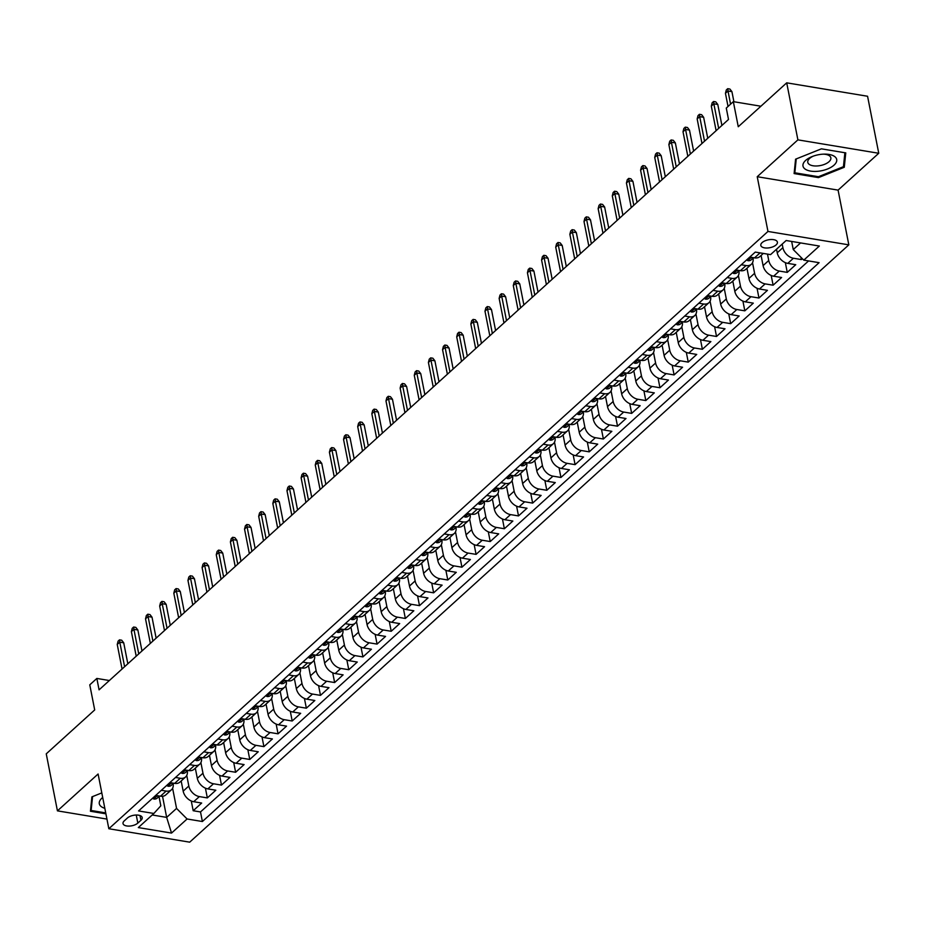 <?xml version="1.0" encoding="UTF-8"?>
<svg xmlns="http://www.w3.org/2000/svg" width="925" height="925" viewBox="0 0 925 925"><rect width="100%" height="100%" fill="white"/><g stroke="black" fill="none" stroke-linecap="round" stroke-linejoin="round"><path stroke-width="1.39" d="M762.119 242.604A8.452 4.012 168.9 0 0 760.812 245.391A8.452 4.012 168.9 0 0 767.126 248.016A8.452 4.012 168.9 0 0 776.098 244.928A8.452 4.012 168.9 0 0 777.405 242.142A8.452 4.012 168.9 0 0 771.092 239.506A8.452 4.012 168.9 0 0 762.119 242.604M878.75 153.273L867.569 96.258L786.712 82.834L797.893 139.86L757.228 176.71L767.97 231.447L848.826 244.859L838.085 190.122L878.75 153.273L797.893 139.86M767.97 231.447L108.838 828.742L189.694 842.166L848.826 244.859M108.838 828.742L98.096 774.005L57.431 810.855L106.942 819.076M57.431 810.855L46.25 753.84L94.697 709.938L89.771 684.847L96.848 678.441L99.079 689.842L728.507 119.464L726.275 108.063L733.34 101.646L738.266 126.737L786.712 82.834M181.173 780.966L183.173 791.141A10.568 7.308 47.8 0 0 193.695 801.709L201.673 803.039L193.186 810.728L191.278 800.981M186.746 775.428L188.827 786.019A10.568 7.308 47.8 0 0 199.361 796.587L207.339 797.917L205.419 788.169M207.339 797.917L215.826 790.216L207.847 788.898A10.568 7.308 47.8 0 1 197.314 778.318L195.314 768.155M209.466 755.332L211.455 765.507A10.568 7.308 47.8 0 0 221.988 776.075L229.967 777.405L221.48 785.094L219.572 775.347M223.607 742.509L225.608 752.684A10.568 7.308 47.8 0 0 236.129 763.264L244.108 764.582L235.621 772.271L233.713 762.535M237.748 729.698L239.748 739.873A10.568 7.308 47.8 0 0 250.282 750.441L258.248 751.771L249.762 759.46L247.854 749.712M251.901 716.875L253.889 727.05A10.568 7.308 47.8 0 0 264.423 737.63L272.401 738.948L263.914 746.637L261.995 736.901M266.042 704.064L268.03 714.239A10.568 7.308 47.8 0 0 278.564 724.807L286.542 726.137L278.055 733.826L276.147 724.078M280.183 691.241L282.183 701.416A10.568 7.308 47.8 0 0 292.716 711.996L300.683 713.314L292.196 721.003L290.288 711.267M294.323 678.43L296.324 688.605A10.568 7.308 47.8 0 0 306.857 699.173L314.835 700.503L306.348 708.192L304.429 698.444M308.476 665.607L310.465 675.782A10.568 7.308 47.8 0 0 320.998 686.362L328.976 687.68L320.489 695.369L318.582 685.633M322.617 652.796L324.617 662.959A10.568 7.308 47.8 0 0 335.139 673.539L343.117 674.857L334.63 682.558L332.722 672.81M336.758 639.973L338.758 650.148A10.568 7.308 47.8 0 0 349.292 660.716L357.27 662.046L348.783 669.735L346.863 659.987M350.91 627.15L352.899 637.325A10.568 7.308 47.8 0 0 363.433 647.905L371.411 649.223L362.924 656.912L361.016 647.176M365.051 614.339L367.052 624.514A10.568 7.308 47.8 0 0 377.573 635.082L385.552 636.412L377.065 644.101L375.157 634.353M379.192 601.516L381.192 611.691A10.568 7.308 47.8 0 0 391.726 622.271L399.692 623.589L391.206 631.278L389.298 621.542M393.333 588.705L395.333 598.88A10.568 7.308 47.8 0 0 405.867 609.448L413.845 610.778L405.358 618.467L403.439 608.719M407.486 575.882L409.474 586.057A10.568 7.308 47.8 0 0 420.008 596.637L427.986 597.955L419.499 605.644L417.591 595.908M421.627 563.071L423.627 573.246A10.568 7.308 47.8 0 0 434.16 583.814L442.127 585.143L433.64 592.832L431.732 583.085M435.767 550.248L437.768 560.423A10.568 7.308 47.8 0 0 448.301 571.002L456.279 572.321L447.792 580.01L445.873 570.274M449.92 537.437L451.909 547.612A10.568 7.308 47.8 0 0 462.442 558.18L470.42 559.498L461.933 567.198L460.026 557.451M464.061 524.614L466.061 534.789A10.568 7.308 47.8 0 0 476.583 545.357L484.561 546.687L476.074 554.376L474.167 544.628M478.202 511.791L480.202 521.966A10.568 7.308 47.8 0 0 490.736 532.546L498.714 533.864L490.227 541.553L488.308 531.817M492.354 498.98L494.343 509.155A10.568 7.308 47.8 0 0 504.877 519.723L512.855 521.053L504.368 528.742L502.46 518.994M506.495 486.157L508.496 496.332A10.568 7.308 47.8 0 0 519.018 506.912L526.996 508.23L518.509 515.919L516.601 506.183M520.636 473.346L522.637 483.521A10.568 7.308 47.8 0 0 533.17 494.089L541.137 495.418L532.65 503.108L530.742 493.36M534.777 460.523L536.778 470.698A10.568 7.308 47.8 0 0 547.311 481.278L555.289 482.596L546.802 490.285L544.883 480.549M548.93 447.712L550.918 457.887A10.568 7.308 47.8 0 0 561.452 468.455L569.43 469.784L560.943 477.473L559.035 467.726M563.071 434.889L565.071 445.064A10.568 7.308 47.8 0 0 575.593 455.643L583.571 456.962L575.084 464.651L573.176 454.915M577.212 422.078L579.212 432.252A10.568 7.308 47.8 0 0 589.745 442.821L597.723 444.139L589.237 451.839L587.317 442.092M591.364 409.255L593.353 419.43A10.568 7.308 47.8 0 0 603.886 429.998L611.864 431.328L603.378 439.017L601.47 429.269M605.505 396.432L607.505 406.607A10.568 7.308 47.8 0 0 618.027 417.187L626.005 418.505L617.518 426.194L615.611 416.458M619.646 383.621L621.646 393.796A10.568 7.308 47.8 0 0 632.18 404.364L640.158 405.693L631.671 413.382L629.752 403.635M633.798 370.798L635.787 380.973A10.568 7.308 47.8 0 0 646.321 391.553L654.299 392.871L645.812 400.56L643.904 390.824M647.939 357.987L649.94 368.162A10.568 7.308 47.8 0 0 660.462 378.73L668.44 380.059L659.953 387.748L658.045 378.001M662.08 345.164L664.081 355.339A10.568 7.308 47.8 0 0 674.614 365.918L682.581 367.237L674.094 374.926L672.186 365.19M676.221 332.353L678.222 342.528A10.568 7.308 47.8 0 0 688.755 353.096L696.733 354.425L688.246 362.114L686.327 352.367M690.374 319.53L692.362 329.705A10.568 7.308 47.8 0 0 702.896 340.284L710.874 341.603L702.387 349.292L700.479 339.556M704.515 306.718L706.515 316.893A10.568 7.308 47.8 0 0 717.037 327.462L725.015 328.78L716.528 336.48L714.62 326.733M718.656 293.896L720.656 304.071A10.568 7.308 47.8 0 0 731.189 314.639L739.168 315.968L730.681 323.658L728.761 313.91M732.808 281.084L734.797 291.248A10.568 7.308 47.8 0 0 745.33 301.828L753.308 303.146L744.822 310.835L742.914 301.099M746.949 268.262L748.949 278.437A10.568 7.308 47.8 0 0 759.471 289.005L767.449 290.334L758.962 298.023L757.055 288.276M761.09 255.439L763.09 265.614A10.568 7.308 47.8 0 0 773.624 276.193L781.602 277.512L773.115 285.201L771.196 275.465M776.526 249.218L777.231 252.802A10.568 7.308 47.8 0 0 787.765 263.371L795.743 264.7L787.256 272.389L785.348 262.642M137.825 823.088L140.947 820.278A8.186 3.885 168.9 0 0 142.207 817.573A8.186 3.885 168.9 0 0 136.091 815.029A8.186 3.885 168.9 0 0 127.396 818.024L124.285 820.845A8.186 3.885 168.9 0 0 123.025 823.551A8.186 3.885 168.9 0 0 129.13 826.094A8.186 3.885 168.9 0 0 137.825 823.088L136.252 815.018M162.523 796.286L166.662 817.388L176.559 808.415L187.093 818.983L202.39 821.527L819.087 262.677L803.79 260.133L819.342 246.038L786.134 240.523L770.571 254.618L755.274 252.086L138.577 810.936L153.874 813.468L160.823 805.802L159.008 796.494M187.093 818.983L171.53 833.078L138.322 827.574L153.874 813.468M782.192 244.096L782.897 247.669L777.231 252.802M767.496 254.109L768.744 260.492L763.09 265.614M752.522 262.723L754.603 273.303L748.949 278.437M738.381 275.534L740.462 286.126L734.797 291.248M724.24 288.357L726.31 298.948L720.656 304.071M710.088 301.168L712.169 311.76L706.515 316.893M695.947 313.991L698.028 324.583L692.362 329.705M681.806 326.814L683.876 337.394L678.222 342.528M667.653 339.625L669.735 350.217L664.081 355.339M653.513 352.448L655.594 363.028L649.94 368.162M639.372 365.259L641.453 375.851L635.787 380.973M625.231 378.082L627.3 388.662L621.646 393.796M611.078 390.893L613.159 401.485L607.505 406.607M596.937 403.716L599.018 414.308L593.353 419.43M582.796 416.528L584.866 427.119L579.212 432.252M568.644 429.35L570.725 439.942L565.071 445.064M554.503 442.173L556.584 452.753L550.918 457.887M540.362 454.984L542.432 465.576L536.778 470.698M526.221 467.807L528.291 478.387L522.637 483.521M512.068 480.618L514.15 491.21L508.496 496.332M497.928 493.441L500.009 504.021L494.343 509.155M483.787 506.252L485.856 516.844L480.202 521.966M469.634 519.075L471.715 529.667L466.061 534.789M455.493 531.887L457.574 542.478L451.909 547.612M441.352 544.709L443.422 555.301L437.768 560.423M427.2 557.532L429.281 568.112L423.627 573.246M413.059 570.343L415.14 580.935L409.474 586.057M398.918 583.166L400.988 593.746L395.333 598.88M384.777 595.978L386.847 606.569L381.192 611.691M370.624 608.8L372.706 619.38L367.052 624.514M356.483 621.612L358.565 632.203L352.899 637.325M342.342 634.434L344.412 645.026L338.758 650.148M328.19 647.246L330.271 657.837L324.617 662.959M314.049 660.068L316.13 670.66L310.465 675.782M299.908 672.891L301.978 683.471L296.324 688.605M285.756 685.702L287.837 696.294L282.183 701.416M271.615 698.525L273.696 709.105L268.03 714.239M257.474 711.337L259.543 721.928L253.889 727.05M243.333 724.159L245.403 734.739L239.748 739.873M229.18 736.971L231.262 747.562L225.608 752.684M215.039 749.793L217.121 760.373L211.455 765.507M200.898 762.605L202.968 773.196L197.314 778.318M193.186 810.728L200.505 811.942L808.566 260.931M782.897 247.669A10.568 7.308 -132.2 0 0 793.419 258.248L801.397 259.567L802.357 258.699M787.256 272.389L779.278 271.06A10.568 7.308 -132.2 0 1 768.744 260.492M773.115 285.201L765.137 283.882A10.568 7.308 -132.2 0 1 754.603 273.303M758.962 298.023L750.984 296.694A10.568 7.308 -132.2 0 1 740.462 286.126M744.822 310.835L736.843 309.517A10.568 7.308 -132.2 0 1 726.31 298.948M730.681 323.658L722.702 322.339A10.568 7.308 -132.2 0 1 712.169 311.76M716.528 336.48L708.562 335.151A10.568 7.308 -132.2 0 1 698.028 324.583M702.387 349.292L694.409 347.973A10.568 7.308 -132.2 0 1 683.876 337.394M688.246 362.114L680.268 360.785A10.568 7.308 -132.2 0 1 669.735 350.217M674.094 374.926L666.127 373.608A10.568 7.308 -132.2 0 1 655.594 363.028M659.953 387.748L651.975 386.419A10.568 7.308 -132.2 0 1 641.453 375.851M645.812 400.56L637.834 399.242A10.568 7.308 -132.2 0 1 627.3 388.662M631.671 413.382L623.693 412.053A10.568 7.308 -132.2 0 1 613.159 401.485M617.518 426.194L609.54 424.876A10.568 7.308 -132.2 0 1 599.018 414.308M603.378 439.017L595.399 437.698A10.568 7.308 -132.2 0 1 584.866 427.119M589.237 451.839L581.258 450.51A10.568 7.308 -132.2 0 1 570.725 439.942M575.084 464.651L567.118 463.333A10.568 7.308 -132.2 0 1 556.584 452.753M560.943 477.473L552.965 476.144A10.568 7.308 -132.2 0 1 542.432 465.576M546.802 490.285L538.824 488.967A10.568 7.308 -132.2 0 1 528.291 478.387M532.65 503.108L524.683 501.778A10.568 7.308 -132.2 0 1 514.15 491.21M518.509 515.919L510.531 514.601A10.568 7.308 -132.2 0 1 500.009 504.021M504.368 528.742L496.39 527.412A10.568 7.308 -132.2 0 1 485.856 516.844M490.227 541.553L482.249 540.235A10.568 7.308 -132.2 0 1 471.715 529.667M476.074 554.376L468.096 553.058A10.568 7.308 -132.2 0 1 457.574 542.478M461.933 567.198L453.955 565.869A10.568 7.308 -132.2 0 1 443.422 555.301M447.792 580.01L439.814 578.692A10.568 7.308 -132.2 0 1 429.281 568.112M433.64 592.832L425.673 591.503A10.568 7.308 -132.2 0 1 415.14 580.935M419.499 605.644L411.521 604.326A10.568 7.308 -132.2 0 1 400.988 593.746M405.358 618.467L397.38 617.137A10.568 7.308 -132.2 0 1 386.847 606.569M391.206 631.278L383.239 629.96A10.568 7.308 -132.2 0 1 372.706 619.38M377.065 644.101L369.087 642.771A10.568 7.308 -132.2 0 1 358.565 632.203M362.924 656.912L354.946 655.594A10.568 7.308 -132.2 0 1 344.412 645.026M348.783 669.735L340.805 668.417A10.568 7.308 -132.2 0 1 330.271 657.837M334.63 682.558L326.652 681.228A10.568 7.308 -132.2 0 1 316.13 670.66M320.489 695.369L312.511 694.051A10.568 7.308 -132.2 0 1 301.978 683.471M306.348 708.192L298.37 706.862A10.568 7.308 -132.2 0 1 287.837 696.294M292.196 721.003L284.229 719.685A10.568 7.308 -132.2 0 1 273.696 709.105M278.055 733.826L270.077 732.496A10.568 7.308 -132.2 0 1 259.543 721.928M263.914 746.637L255.936 745.319A10.568 7.308 -132.2 0 1 245.403 734.739M249.762 759.46L241.795 758.13A10.568 7.308 -132.2 0 1 231.262 747.562M235.621 772.271L227.642 770.953A10.568 7.308 -132.2 0 1 217.121 760.373M221.48 785.094L213.502 783.776A10.568 7.308 -132.2 0 1 202.968 773.196M161.366 790.285L166.142 791.072A10.568 7.308 47.8 0 0 171.449 789.777A10.568 7.308 47.8 0 0 173.148 783.683M155.712 795.407L160.488 796.205A10.568 7.308 47.8 0 0 165.783 794.91L171.449 789.777M169.853 782.596L174.628 783.382A10.568 7.308 47.8 0 0 179.936 782.087L185.59 776.965A10.568 7.308 -132.2 0 1 180.282 778.26L175.507 777.462M183.994 769.773L188.769 770.571A10.568 7.308 47.8 0 0 194.077 769.276L199.731 764.143A10.568 7.308 -132.2 0 1 194.435 765.438L189.66 764.651M198.147 756.962L202.922 757.748A10.568 7.308 47.8 0 0 208.218 756.453L213.883 751.331A10.568 7.308 -132.2 0 1 208.576 752.626L203.801 751.828M212.287 744.139L217.063 744.937A10.568 7.308 47.8 0 0 222.37 743.642L228.024 738.508A10.568 7.308 -132.2 0 1 222.717 739.803L217.942 739.017M226.428 731.328L231.204 732.114A10.568 7.308 47.8 0 0 236.511 730.819L242.165 725.697A10.568 7.308 -132.2 0 1 236.869 726.992L232.094 726.194M240.581 718.505L245.345 719.292A10.568 7.308 47.8 0 0 250.652 718.008L256.317 712.874A10.568 7.308 -132.2 0 1 251.01 714.169L246.235 713.383M254.722 705.683L259.497 706.48A10.568 7.308 47.8 0 0 264.804 705.185L270.458 700.063A10.568 7.308 -132.2 0 1 265.151 701.347L260.376 700.56M268.863 692.871L273.638 693.657A10.568 7.308 47.8 0 0 278.945 692.362L284.599 687.24A10.568 7.308 -132.2 0 1 279.292 688.535L274.528 687.737M283.015 680.048L287.779 680.846A10.568 7.308 47.8 0 0 293.086 679.551L298.74 674.418A10.568 7.308 -132.2 0 1 293.445 675.712L288.669 674.926M297.156 667.237L301.932 668.023A10.568 7.308 47.8 0 0 307.227 666.728L312.893 661.606A10.568 7.308 -132.2 0 1 307.586 662.901L302.81 662.103M311.297 654.414L316.072 655.212A10.568 7.308 47.8 0 0 321.38 653.917L327.034 648.783A10.568 7.308 -132.2 0 1 321.727 650.078L316.951 649.292M325.438 641.603L330.213 642.389A10.568 7.308 47.8 0 0 335.521 641.094L341.175 635.972A10.568 7.308 -132.2 0 1 335.879 637.267L331.104 636.469M339.591 628.78L344.366 629.578A10.568 7.308 47.8 0 0 349.662 628.283L355.327 623.149A10.568 7.308 -132.2 0 1 350.02 624.444L345.245 623.658M353.732 615.969L358.507 616.755A10.568 7.308 47.8 0 0 363.814 615.46L369.468 610.338A10.568 7.308 -132.2 0 1 364.161 611.633L359.386 610.835M367.873 603.146L372.648 603.933A10.568 7.308 47.8 0 0 377.955 602.649L383.609 597.515A10.568 7.308 -132.2 0 1 378.313 598.81L373.538 598.024M382.025 590.323L386.789 591.121A10.568 7.308 47.8 0 0 392.096 589.826L397.762 584.704A10.568 7.308 -132.2 0 1 392.454 585.988L387.679 585.201M396.166 577.512L400.941 578.298A10.568 7.308 47.8 0 0 406.248 577.003L411.903 571.881A10.568 7.308 -132.2 0 1 406.595 573.176L401.82 572.378M410.307 564.689L415.082 565.487A10.568 7.308 47.8 0 0 420.389 564.192L426.043 559.058A10.568 7.308 -132.2 0 1 420.736 560.353L415.972 559.567M424.459 551.878L429.223 552.664A10.568 7.308 47.8 0 0 434.53 551.369L440.184 546.247A10.568 7.308 -132.2 0 1 434.889 547.542L430.113 546.744M438.6 539.055L443.376 539.853A10.568 7.308 47.8 0 0 448.671 538.558L454.337 533.424A10.568 7.308 -132.2 0 1 449.03 534.719L444.254 533.933M452.741 526.244L457.517 527.03A10.568 7.308 47.8 0 0 462.824 525.735L468.478 520.613A10.568 7.308 -132.2 0 1 463.171 521.908L458.395 521.11M466.882 513.421L471.658 514.219A10.568 7.308 47.8 0 0 476.965 512.924L482.619 507.79A10.568 7.308 -132.2 0 1 477.323 509.085L472.548 508.299M481.035 500.61L485.81 501.396A10.568 7.308 47.8 0 0 491.106 500.101L496.771 494.979A10.568 7.308 -132.2 0 1 491.464 496.274L486.689 495.476M495.176 487.787L499.951 488.573A10.568 7.308 47.8 0 0 505.258 487.29L510.912 482.156A10.568 7.308 -132.2 0 1 505.605 483.451L500.83 482.665M509.317 474.964L514.092 475.762A10.568 7.308 47.8 0 0 519.399 474.467L525.053 469.345A10.568 7.308 -132.2 0 1 519.746 470.64L514.982 469.842M523.469 462.153L528.233 462.939A10.568 7.308 47.8 0 0 533.54 461.644L539.206 456.522A10.568 7.308 -132.2 0 1 533.898 457.817L529.123 457.019M537.61 449.33L542.385 450.128A10.568 7.308 47.8 0 0 547.692 448.833L553.347 443.699A10.568 7.308 -132.2 0 1 548.039 444.994L543.264 444.208M551.751 436.519L556.526 437.305A10.568 7.308 47.8 0 0 561.833 436.01L567.488 430.888A10.568 7.308 -132.2 0 1 562.18 432.183L557.417 431.385M565.892 423.696L570.667 424.494A10.568 7.308 47.8 0 0 575.974 423.199L581.628 418.065A10.568 7.308 -132.2 0 1 576.333 419.36L571.558 418.574M580.044 410.885L584.82 411.671A10.568 7.308 47.8 0 0 590.115 410.376L595.781 405.254A10.568 7.308 -132.2 0 1 590.474 406.549L585.698 405.751M594.185 398.062L598.961 398.86A10.568 7.308 47.8 0 0 604.268 397.565L609.922 392.431A10.568 7.308 -132.2 0 1 604.615 393.726L599.839 392.94M608.326 385.251L613.102 386.037A10.568 7.308 47.8 0 0 618.409 384.742L624.063 379.62A10.568 7.308 -132.2 0 1 618.767 380.915L613.992 380.117M622.479 372.428L627.254 373.226A10.568 7.308 47.8 0 0 632.55 371.931L638.215 366.797A10.568 7.308 -132.2 0 1 632.908 368.092L628.133 367.306M636.62 359.605L641.395 360.403A10.568 7.308 47.8 0 0 646.702 359.108L652.356 353.986A10.568 7.308 -132.2 0 1 647.049 355.281L642.274 354.483M650.761 346.794L655.536 347.58A10.568 7.308 47.8 0 0 660.843 346.285L666.497 341.163A10.568 7.308 -132.2 0 1 661.19 342.458L656.426 341.66M664.913 333.971L669.677 334.769A10.568 7.308 47.8 0 0 674.984 333.474L680.65 328.34A10.568 7.308 -132.2 0 1 675.343 329.635L670.567 328.849M679.054 321.16L683.829 321.946A10.568 7.308 47.8 0 0 689.137 320.651L694.791 315.529A10.568 7.308 -132.2 0 1 689.483 316.824L684.708 316.026M693.195 308.337L697.97 309.135A10.568 7.308 47.8 0 0 703.278 307.84L708.932 302.706A10.568 7.308 -132.2 0 1 703.624 304.001L698.861 303.215M707.336 295.526L712.111 296.312A10.568 7.308 47.8 0 0 717.418 295.017L723.072 289.895A10.568 7.308 -132.2 0 1 717.777 291.19L713.002 290.392M721.488 282.703L726.264 283.501A10.568 7.308 47.8 0 0 731.559 282.206L737.225 277.072A10.568 7.308 -132.2 0 1 731.918 278.367L727.143 277.581M735.629 269.892L740.405 270.678A10.568 7.308 47.8 0 0 745.712 269.383L751.366 264.261A10.568 7.308 -132.2 0 1 746.059 265.556L741.283 264.758M749.77 257.069L754.546 257.867A10.568 7.308 47.8 0 0 759.853 256.572L763.322 253.415M172.605 788.25L176.559 808.415M760.905 106.225L733.34 101.646M109.37 680.522L96.848 678.441M152.209 814.983L166.662 817.388L171.53 833.078M791.661 241.437L793.257 249.565L800.587 242.917M200.505 811.942L202.39 821.527M801.397 259.567L800.946 257.289M187.289 770.86A10.568 7.308 -132.2 0 1 185.59 776.965M201.43 758.038A10.568 7.308 -132.2 0 1 199.731 764.143M215.571 745.226A10.568 7.308 -132.2 0 1 213.883 751.331M229.724 732.403A10.568 7.308 -132.2 0 1 228.024 738.508M243.865 719.592A10.568 7.308 -132.2 0 1 242.165 725.697M258.006 706.769A10.568 7.308 -132.2 0 1 256.317 712.874M272.158 693.958A10.568 7.308 -132.2 0 1 270.458 700.063M286.299 681.135A10.568 7.308 -132.2 0 1 284.599 687.24M300.44 668.324A10.568 7.308 -132.2 0 1 298.74 674.418M314.592 655.501A10.568 7.308 -132.2 0 1 312.893 661.606M328.733 642.678A10.568 7.308 -132.2 0 1 327.034 648.783M342.874 629.867A10.568 7.308 -132.2 0 1 341.175 635.972M357.015 617.044A10.568 7.308 -132.2 0 1 355.327 623.149M371.168 604.233A10.568 7.308 -132.2 0 1 369.468 610.338M385.309 591.41A10.568 7.308 -132.2 0 1 383.609 597.515M399.45 578.599A10.568 7.308 -132.2 0 1 397.762 584.704M413.602 565.776A10.568 7.308 -132.2 0 1 411.903 571.881M427.743 552.965A10.568 7.308 -132.2 0 1 426.043 559.058M441.884 540.142A10.568 7.308 -132.2 0 1 440.184 546.247M456.025 527.319A10.568 7.308 -132.2 0 1 454.337 533.424M470.178 514.508A10.568 7.308 -132.2 0 1 468.478 520.613M484.318 501.685A10.568 7.308 -132.2 0 1 482.619 507.79M498.459 488.874A10.568 7.308 -132.2 0 1 496.771 494.979M512.612 476.051A10.568 7.308 -132.2 0 1 510.912 482.156M526.753 463.24A10.568 7.308 -132.2 0 1 525.053 469.345M540.894 450.417A10.568 7.308 -132.2 0 1 539.206 456.522M555.046 437.606A10.568 7.308 -132.2 0 1 553.347 443.699M569.187 424.783A10.568 7.308 -132.2 0 1 567.488 430.888M583.328 411.96A10.568 7.308 -132.2 0 1 581.628 418.065M597.469 399.149A10.568 7.308 -132.2 0 1 595.781 405.254M611.622 386.326A10.568 7.308 -132.2 0 1 609.922 392.431M625.763 373.515A10.568 7.308 -132.2 0 1 624.063 379.62M639.903 360.692A10.568 7.308 -132.2 0 1 638.215 366.797M654.056 347.881A10.568 7.308 -132.2 0 1 652.356 353.986M668.197 335.058A10.568 7.308 -132.2 0 1 666.497 341.163M682.338 322.247A10.568 7.308 -132.2 0 1 680.65 328.34M696.49 309.424A10.568 7.308 -132.2 0 1 694.791 315.529M710.631 296.601A10.568 7.308 -132.2 0 1 708.932 302.706M724.772 283.79A10.568 7.308 -132.2 0 1 723.072 289.895M738.913 270.967A10.568 7.308 -132.2 0 1 737.225 277.072M753.066 258.156A10.568 7.308 -132.2 0 1 751.366 264.261M803.79 260.133L793.257 249.565M101.808 792.898L91.899 796.864L90.43 811.248L105.912 813.827M757.228 176.71L838.085 190.122M821.412 148.833L795.581 159.181L794.112 173.576L818.463 177.612L844.282 167.263L845.762 152.879L821.412 148.833M843.692 164.234L844.282 167.263M818.278 176.687L818.463 177.612M152.602 798.229L153.781 799.015A6.995 4.833 47.8 0 0 157.181 798.136L159.505 796.043M157.759 795.754L158.048 796.575A6.995 4.833 47.8 0 0 159.447 796.032M127.835 663.792L123.719 642.806L119.787 642.147L124.609 666.717M117.244 644.459L118.099 641.129L119.51 639.846L119.787 642.147L117.244 644.459L122.054 669.029M119.51 639.846L121.695 640.204L123.719 642.806M102.698 797.466A17.17 8.152 168.9 0 0 101.958 798.09A17.17 8.152 168.9 0 0 104.826 808.3M105.727 812.902L91.136 810.473L92.558 796.598M90.719 808.357L91.136 810.473M804.785 168.812A17.17 8.152 168.9 0 0 827.551 168.974A17.17 8.152 168.9 0 0 834.905 156.73A17.17 8.152 168.9 0 0 824.348 154.117A17.17 8.152 168.9 0 0 812.404 156.464A17.17 8.152 168.9 0 0 804.785 168.812M813.41 156.082A11.759 5.585 168.9 0 0 807.779 162.338A11.759 5.585 168.9 0 0 809.005 164.199A11.759 5.585 168.9 0 0 822.545 165.02A11.759 5.585 168.9 0 0 830.847 157.805A11.759 5.585 168.9 0 0 829.632 155.943A11.759 5.585 168.9 0 0 823.273 154.151M821.388 148.844L844.872 152.741L843.438 166.685L818.417 176.71L794.829 172.802L796.24 158.927M794.413 170.674L794.829 172.802M166.754 785.406L167.922 786.204A6.995 4.833 47.8 0 0 171.322 785.325L173.646 783.221M171.9 782.932L172.189 783.753A6.995 4.833 47.8 0 0 173.588 783.209M141.976 650.969L137.86 629.983L133.928 629.335L138.75 653.906M131.385 631.636L132.24 628.306L133.651 627.023L133.928 629.335L131.385 631.636L136.206 656.207M133.651 627.023L135.836 627.393L137.86 629.983M180.895 772.583L182.063 773.381A6.995 4.833 47.8 0 0 185.474 772.502L187.787 770.409M186.052 770.12L186.341 770.941A6.995 4.833 47.8 0 0 187.74 770.398M156.128 638.157L152.012 617.172L148.069 616.513L152.891 641.083M145.526 618.825L146.381 615.495L147.803 614.212L148.069 616.513L145.526 618.825L150.347 643.395M147.803 614.212L149.989 614.57L152.012 617.172M195.036 759.772L196.204 760.558A6.995 4.833 47.8 0 0 199.615 759.691L201.939 757.587M200.193 757.298L200.482 758.118A6.995 4.833 47.8 0 0 201.881 757.575M170.269 625.335L166.153 604.349L162.222 603.701L167.043 628.26M159.678 606.002L160.534 602.672L161.944 601.389L162.222 603.701L159.678 606.002L164.488 630.572M161.944 601.389L164.13 601.759L166.153 604.349M209.189 746.949L210.357 747.747A6.995 4.833 47.8 0 0 213.756 746.868L216.08 744.764M214.334 744.475L214.623 745.307A6.995 4.833 47.8 0 0 216.022 744.764M184.41 612.523L180.294 591.538L176.363 590.878L181.184 615.449M173.819 593.191L174.675 589.849L176.085 588.577L176.363 590.878L173.819 593.191L178.641 617.75M176.085 588.577L178.271 588.936L180.294 591.538M223.33 734.138L224.498 734.924A6.995 4.833 47.8 0 0 227.908 734.057L230.221 731.952M228.487 731.663L228.764 732.484A6.995 4.833 47.8 0 0 230.175 731.941M198.563 599.701L194.435 578.715L190.504 578.067L195.325 602.626M187.96 580.368L188.816 577.038L190.238 575.755L190.504 578.067L187.96 580.368L192.782 604.938M190.238 575.755L192.423 576.113L194.435 578.715M237.471 721.315L238.638 722.113A6.995 4.833 47.8 0 0 242.049 721.234L244.362 719.13M242.627 718.841L242.917 719.662A6.995 4.833 47.8 0 0 244.316 719.13M212.704 586.889L208.588 565.903L204.656 565.244L209.466 589.815M202.101 567.557L202.968 564.215L204.379 562.943L204.656 565.244L202.101 567.557L206.923 592.116M204.379 562.943L206.564 563.302L208.588 565.903M251.623 708.504L252.791 709.29A6.995 4.833 47.8 0 0 256.19 708.423L258.514 706.318M256.768 706.029L257.058 706.85A6.995 4.833 47.8 0 0 258.457 706.307M226.845 574.067L222.728 553.081L218.797 552.433L223.619 576.992M216.253 554.734L217.109 551.404L218.52 550.121L218.797 552.433L216.253 554.734L221.075 579.304M218.52 550.121L220.705 550.479L222.728 553.081M265.764 695.681L266.932 696.479A6.995 4.833 47.8 0 0 270.331 695.6L272.655 693.496M270.909 693.207L271.198 694.028A6.995 4.833 47.8 0 0 272.609 693.484M240.986 561.244L236.869 540.258L232.938 539.61L237.76 564.181M230.394 541.923L231.25 538.581L232.672 537.298L232.938 539.61L230.394 541.923L235.216 566.482M232.672 537.298L234.858 537.668L236.869 540.258M279.905 682.87L281.073 683.656A6.995 4.833 47.8 0 0 284.484 682.777L286.796 680.684M285.062 680.395L285.351 681.216A6.995 4.833 47.8 0 0 286.75 680.673M255.138 548.433L251.022 527.447L247.079 526.788L251.901 551.358M244.535 529.1L245.403 525.77L246.813 524.487L247.079 526.788L244.535 529.1L249.357 553.67M246.813 524.487L248.998 524.845L251.022 527.447M294.046 670.047L295.225 670.845A6.995 4.833 47.8 0 0 298.625 669.966L300.949 667.862M299.203 667.572L299.492 668.393A6.995 4.833 47.8 0 0 300.891 667.85M269.279 535.61L265.163 514.624L261.232 513.976L266.053 538.547M258.688 516.277L259.543 512.947L260.954 511.664L261.232 513.976L258.688 516.277L263.498 540.847M260.954 511.664L263.139 512.034L265.163 514.624M308.198 657.224L309.366 658.022A6.995 4.833 47.8 0 0 312.766 657.143L315.09 655.05M313.344 654.761L313.633 655.582A6.995 4.833 47.8 0 0 315.032 655.039M283.42 522.798L279.304 501.812L275.373 501.153L280.194 525.724M272.829 503.466L273.684 500.136L275.095 498.853L275.373 501.153L272.829 503.466L277.65 528.036M275.095 498.853L277.28 499.211L279.304 501.812M322.339 644.413L323.507 645.199A6.995 4.833 47.8 0 0 326.918 644.332L329.231 642.228M327.496 641.938L327.785 642.759A6.995 4.833 47.8 0 0 329.184 642.216M297.572 509.976L293.456 488.99L289.513 488.342L294.335 512.901M286.97 490.643L287.825 487.313L289.248 486.03L289.513 488.342L286.97 490.643L291.791 515.213M289.248 486.03L291.433 486.4L293.456 488.99M336.48 631.59L337.648 632.388A6.995 4.833 47.8 0 0 341.059 631.509L343.383 629.405M341.637 629.116L341.926 629.948A6.995 4.833 47.8 0 0 343.325 629.405M311.713 497.164L307.597 476.178L303.666 475.519L308.488 500.09M301.122 477.832L301.978 474.502L303.388 473.218L303.666 475.519L301.122 477.832L305.932 502.391M303.388 473.218L305.574 473.577L307.597 476.178M350.633 618.779L351.801 619.565A6.995 4.833 47.8 0 0 355.2 618.698L357.524 616.593M355.778 616.304L356.067 617.125A6.995 4.833 47.8 0 0 357.466 616.582M325.854 484.342L321.738 463.356L317.807 462.708L322.628 487.267M315.263 465.009L316.119 461.679L317.529 460.396L317.807 462.708L315.263 465.009L320.085 489.579M317.529 460.396L319.715 460.754L321.738 463.356M364.774 605.956L365.942 606.754A6.995 4.833 47.8 0 0 369.353 605.875L371.665 603.771M369.931 603.482L370.208 604.303A6.995 4.833 47.8 0 0 371.619 603.771M340.007 471.53L335.879 450.544L331.948 449.885L336.769 474.456M329.404 452.198L330.26 448.856L331.682 447.584L331.948 449.885L329.404 452.198L334.226 476.757M331.682 447.584L333.867 447.943L335.879 450.544M378.915 593.145L380.083 593.931A6.995 4.833 47.8 0 0 383.493 593.064L385.806 590.959A6.995 4.833 47.8 0 1 384.361 591.491L384.072 590.67M354.148 458.708L350.032 437.722L346.1 437.074L350.91 461.633M343.545 439.375L344.412 436.045L345.823 434.762L346.1 437.074L343.545 439.375L348.367 463.945M345.823 434.762L348.008 435.12L350.032 437.722M393.056 580.322L394.235 581.12A6.995 4.833 47.8 0 0 397.634 580.241L399.958 578.137M398.212 577.847L398.502 578.668A6.995 4.833 47.8 0 0 399.901 578.137M368.289 445.885L364.172 424.899L360.241 424.251L365.063 448.822M357.697 426.564L358.553 423.222L359.964 421.939L360.241 424.251L357.697 426.564L362.519 451.123M359.964 421.939L362.149 422.309L364.172 424.899M407.208 567.511L408.376 568.297A6.995 4.833 47.8 0 0 411.775 567.43L414.099 565.325M412.353 565.036L412.642 565.857A6.995 4.833 47.8 0 0 414.042 565.314M382.43 433.073L378.313 412.087L374.382 411.428L379.204 435.999M371.838 413.741L372.694 410.411L374.116 409.127L374.382 411.428L371.838 413.741L376.66 438.311M374.116 409.127L376.302 409.486L378.313 412.087M421.349 554.688L422.517 555.486A6.995 4.833 47.8 0 0 425.928 554.607L428.24 552.502A6.995 4.833 47.8 0 1 426.795 553.034L426.506 552.213M396.582 420.251L392.466 399.265L388.523 398.617L393.345 423.188M385.979 400.918L386.847 397.588L388.257 396.305L388.523 398.617L385.979 400.918L390.801 425.488M388.257 396.305L390.442 396.675L392.466 399.265M435.49 541.865L436.669 542.663A6.995 4.833 47.8 0 0 440.069 541.784L442.393 539.691M440.647 539.402L440.936 540.223A6.995 4.833 47.8 0 0 442.335 539.68M410.723 407.439L406.607 386.453L402.676 385.794L407.497 410.365M400.132 388.107L400.988 384.777L402.398 383.493L402.676 385.794L400.132 388.107L404.942 412.677M402.398 383.493L404.583 383.852L406.607 386.453M449.642 529.054L450.81 529.84A6.995 4.833 47.8 0 0 454.21 528.973L456.534 526.868M454.788 526.579L455.077 527.4A6.995 4.833 47.8 0 0 456.476 526.857M424.864 394.617L420.748 373.631L416.817 372.983L421.638 397.542M414.273 375.284L415.128 371.954L416.539 370.671L416.817 372.983L414.273 375.284L419.094 399.854M416.539 370.671L418.724 371.041L420.748 373.631M463.783 516.231L464.951 517.029A6.995 4.833 47.8 0 0 468.362 516.15L470.675 514.046A6.995 4.833 47.8 0 1 469.229 514.589L468.94 513.757M439.017 381.805L434.9 360.819L430.958 360.16L435.779 384.731M428.414 362.473L429.269 359.143L430.692 357.859L430.958 360.16L428.414 362.473L433.235 387.032M430.692 357.859L432.877 358.218L434.9 360.819M477.924 503.42L479.092 504.206A6.995 4.833 47.8 0 0 482.503 503.339L484.827 501.234M483.081 500.945L483.37 501.766A6.995 4.833 47.8 0 0 484.769 501.223M453.158 368.983L449.041 347.997L445.11 347.349L449.932 371.908M442.555 349.65L443.422 346.32L444.833 345.037L445.11 347.349L442.555 349.65L447.376 374.22M444.833 345.037L447.018 345.395L449.041 347.997M492.077 490.597L493.245 491.395A6.995 4.833 47.8 0 0 496.644 490.516L498.968 488.412M497.222 488.123L497.511 488.943A6.995 4.833 47.8 0 0 498.91 488.412M467.298 356.171L463.182 335.185L459.251 334.526L464.072 359.097M456.707 336.839L457.563 333.497L458.973 332.225L459.251 334.526L456.707 336.839L461.529 361.397M458.973 332.225L461.159 332.584L463.182 335.185M506.218 477.786L507.386 478.572A6.995 4.833 47.8 0 0 510.797 477.705L513.109 475.6M511.363 475.311L511.652 476.132A6.995 4.833 47.8 0 0 513.063 475.589M481.451 343.348L477.323 322.363L473.392 321.715L478.213 346.274M470.848 324.016L471.704 320.686L473.126 319.403L473.392 321.715L470.848 324.016L475.67 348.586M473.126 319.403L475.311 319.761L477.323 322.363M520.359 464.963L521.527 465.761A6.995 4.833 47.8 0 0 524.938 464.882L527.25 462.778M525.516 462.488L525.805 463.309A6.995 4.833 47.8 0 0 527.204 462.778M495.592 330.526L491.476 309.54L487.544 308.892L492.354 333.462M484.989 311.205L485.856 307.863L487.267 306.58L487.544 308.892L484.989 311.205L489.811 335.763M487.267 306.58L489.452 306.95L491.476 309.54M534.5 452.152L535.679 452.938A6.995 4.833 47.8 0 0 539.078 452.071L541.403 449.966M539.657 449.677L539.946 450.498A6.995 4.833 47.8 0 0 541.345 449.955M509.733 317.714L505.617 296.728L501.685 296.069L506.507 320.64M499.142 298.382L499.997 295.052L501.408 293.768L501.685 296.069L499.142 298.382L503.963 322.952M501.408 293.768L503.593 294.127L505.617 296.728M548.652 439.329L549.82 440.127A6.995 4.833 47.8 0 0 553.219 439.248L555.543 437.143M553.798 436.854L554.087 437.675A6.995 4.833 47.8 0 0 555.486 437.132M523.874 304.892L519.757 283.906L515.826 283.258L520.648 307.828M513.283 285.559L514.138 282.229L515.56 280.946L515.826 283.258L513.283 285.559L518.104 310.129M515.56 280.946L517.746 281.316L519.757 283.906M562.793 426.506L563.961 427.304A6.995 4.833 47.8 0 0 567.372 426.425L569.684 424.332M567.95 424.043L568.239 424.864A6.995 4.833 47.8 0 0 569.638 424.321M538.026 292.08L533.91 271.094L529.967 270.435L534.789 295.006M527.423 272.748L528.279 269.418L529.701 268.134L529.967 270.435L527.423 272.748L532.245 297.318M529.701 268.134L531.887 268.493L533.91 271.094M576.934 413.695L578.113 414.481A6.995 4.833 47.8 0 0 581.513 413.614L583.837 411.509M582.091 411.22L582.38 412.041A6.995 4.833 47.8 0 0 583.779 411.498M552.167 279.257L548.051 258.272L544.12 257.624L548.941 282.183M541.576 259.925L542.432 256.595L543.842 255.312L544.12 257.624L541.576 259.925L546.386 284.495M543.842 255.312L546.028 255.682L548.051 258.272M591.087 400.872L592.254 401.67A6.995 4.833 47.8 0 0 595.654 400.791L597.978 398.698M596.232 398.409L596.521 399.23A6.995 4.833 47.8 0 0 597.92 398.687M566.308 266.446L562.192 245.46L558.261 244.801L563.082 269.372M555.717 247.114L556.572 243.784L557.983 242.5L558.261 244.801L555.717 247.114L560.538 271.673M557.983 242.5L560.168 242.859L562.192 245.46M605.228 388.061L606.395 388.847A6.995 4.833 47.8 0 0 609.806 387.98L612.119 385.875M610.384 385.586L610.673 386.407A6.995 4.833 47.8 0 0 612.072 385.864M580.461 253.623L576.344 232.637L572.402 231.99L577.223 256.549M569.858 234.291L570.713 230.961L572.136 229.677L572.402 231.99L569.858 234.291L574.679 258.861M572.136 229.677L574.321 230.036L576.344 232.637M619.368 375.238L620.536 376.036A6.995 4.833 47.8 0 0 623.947 375.157L626.271 373.053M624.525 372.763L624.814 373.584A6.995 4.833 47.8 0 0 626.213 373.053M594.602 240.812L590.485 219.826L586.554 219.167L591.376 243.738M583.999 221.48L584.866 218.138L586.277 216.866L586.554 219.167L583.999 221.48L588.82 246.038M586.277 216.866L588.462 217.225L590.485 219.826M633.521 362.427L634.689 363.213A6.995 4.833 47.8 0 0 638.088 362.346L640.412 360.241M638.666 359.952L638.955 360.773A6.995 4.833 47.8 0 0 640.354 360.23M608.743 227.989L604.626 207.003L600.695 206.356L605.517 230.915M598.151 208.657L599.007 205.327L600.418 204.043L600.695 206.356L598.151 208.657L602.973 233.227M600.418 204.043L602.603 204.402L604.626 207.003M647.662 349.604L648.83 350.402A6.995 4.833 47.8 0 0 652.241 349.523L654.553 347.418M652.807 347.129L653.096 347.95A6.995 4.833 47.8 0 0 654.507 347.418M622.895 215.167L618.767 194.181L614.836 193.533L619.657 218.103M612.292 195.846L613.148 192.504L614.57 191.221L614.836 193.533L612.292 195.846L617.114 220.404M614.57 191.221L616.755 191.591L618.767 194.181M661.803 336.792L662.971 337.579A6.995 4.833 47.8 0 0 666.382 336.712L668.694 334.607M666.96 334.318L667.249 335.139A6.995 4.833 47.8 0 0 668.648 334.596M637.036 202.355L632.92 181.369L628.988 180.71L633.798 205.281M626.433 183.023L627.3 179.693L628.711 178.409L628.988 180.71L626.433 183.023L631.255 207.593M628.711 178.409L630.896 178.768L632.92 181.369M675.944 323.97L677.123 324.767A6.995 4.833 47.8 0 0 680.522 323.889L682.847 321.784M681.101 321.495L681.39 322.316A6.995 4.833 47.8 0 0 682.789 321.773M651.177 189.532L647.061 168.547L643.129 167.899L647.951 192.469M640.586 170.2L641.441 166.87L642.852 165.587L643.129 167.899L640.586 170.2L645.407 194.77M642.852 165.587L645.037 165.957L647.061 168.547M690.096 311.147L691.264 311.945A6.995 4.833 47.8 0 0 694.663 311.066L696.987 308.973M695.242 308.684L695.531 309.505A6.995 4.833 47.8 0 0 696.93 308.962M665.318 176.721L661.202 155.735L657.27 155.076L662.092 179.647M654.727 157.389L655.582 154.059L657.004 152.775L657.27 155.076L654.727 157.389L659.548 181.959M657.004 152.775L659.19 153.134L661.202 155.735M704.237 298.336L705.405 299.133A6.995 4.833 47.8 0 0 708.816 298.255L711.128 296.15M709.394 295.861L709.683 296.682A6.995 4.833 47.8 0 0 711.082 296.139M679.47 163.898L675.354 142.912L671.411 142.265L676.233 166.824M668.868 144.566L669.723 141.236L671.145 139.953L671.411 142.265L668.868 144.566L673.689 169.136M671.145 139.953L673.331 140.322L675.354 142.912M718.378 285.513L719.558 286.311A6.995 4.833 47.8 0 0 722.957 285.432L725.281 283.339M723.535 283.05L723.824 283.871A6.995 4.833 47.8 0 0 725.223 283.327M693.611 151.087L689.495 130.101L685.564 129.442L690.385 154.012M683.02 131.755L683.876 128.425L685.286 127.141L685.564 129.442L683.02 131.755L687.83 156.313M685.286 127.141L687.472 127.5L689.495 130.101M732.531 272.702L733.698 273.488A6.995 4.833 47.8 0 0 737.098 272.621L739.422 270.516M737.676 270.227L737.965 271.048A6.995 4.833 47.8 0 0 739.364 270.505M707.752 138.264L703.636 117.278L699.705 116.631L704.526 141.19M697.161 118.932L698.017 115.602L699.427 114.318L699.705 116.631L697.161 118.932L701.982 143.502M699.427 114.318L701.612 114.688L703.636 117.278M746.672 259.879L747.839 260.677A6.995 4.833 47.8 0 0 751.25 259.798L753.563 257.693M751.828 257.404L752.118 258.225A6.995 4.833 47.8 0 0 753.517 257.693M721.905 125.453L717.788 104.467L713.846 103.808L718.667 128.378M711.302 106.121L712.157 102.779L713.58 101.507L713.846 103.808L711.302 106.121L716.123 130.679M713.58 101.507L715.765 101.866L717.788 104.467M733.907 101.738L731.929 91.644L727.998 90.997L730.577 104.155M725.443 93.298L726.31 89.968L727.721 88.684L727.998 90.997L725.443 93.298L728.033 106.468M727.721 88.684L729.906 89.043L731.929 91.644M188.827 786.019L183.173 791.141M199.361 796.587L193.695 801.709M793.419 258.248L787.765 263.371M779.278 271.06L773.624 276.193M765.137 283.882L759.471 289.005M750.984 296.694L745.33 301.828M736.843 309.517L731.189 314.639M722.702 322.339L717.037 327.462M708.562 335.151L702.896 340.284M694.409 347.973L688.755 353.096M680.268 360.785L674.614 365.918M666.127 373.608L660.462 378.73M651.975 386.419L646.321 391.553M637.834 399.242L632.18 404.364M623.693 412.053L618.027 417.187M609.54 424.876L603.886 429.998M595.399 437.698L589.745 442.821M581.258 450.51L575.593 455.643M567.118 463.333L561.452 468.455M552.965 476.144L547.311 481.278M538.824 488.967L533.17 494.089M524.683 501.778L519.018 506.912M510.531 514.601L504.877 519.723M496.39 527.412L490.736 532.546M482.249 540.235L476.583 545.357M468.096 553.058L462.442 558.18M453.955 565.869L448.301 571.002M439.814 578.692L434.16 583.814M425.673 591.503L420.008 596.637M411.521 604.326L405.867 609.448M397.38 617.137L391.726 622.271M383.239 629.96L377.573 635.082M369.087 642.771L363.433 647.905M354.946 655.594L349.292 660.716M340.805 668.417L335.139 673.539M326.652 681.228L320.998 686.362M312.511 694.051L306.857 699.173M298.37 706.862L292.716 711.996M284.229 719.685L278.564 724.807M270.077 732.496L264.423 737.63M255.936 745.319L250.282 750.441M241.795 758.13L236.129 763.264M227.642 770.953L221.988 776.075M213.502 783.776L207.847 788.898M166.142 791.072L160.488 796.205M180.282 778.26L174.628 783.382M194.435 765.438L188.769 770.571M208.576 752.626L202.922 757.748M222.717 739.803L217.063 744.937M236.869 726.992L231.204 732.114M251.01 714.169L245.345 719.292M265.151 701.347L259.497 706.48M279.292 688.535L273.638 693.657M293.445 675.712L287.779 680.846M307.586 662.901L301.932 668.023M321.727 650.078L316.072 655.212M335.879 637.267L330.213 642.389M350.02 624.444L344.366 629.578M364.161 611.633L358.507 616.755M378.313 598.81L372.648 603.933M392.454 585.988L386.789 591.121M406.595 573.176L400.941 578.298M420.736 560.353L415.082 565.487M434.889 547.542L429.223 552.664M449.03 534.719L443.376 539.853M463.171 521.908L457.517 527.03M477.323 509.085L471.658 514.219M491.464 496.274L485.81 501.396M505.605 483.451L499.951 488.573M519.746 470.64L514.092 475.762M533.898 457.817L528.233 462.939M548.039 444.994L542.385 450.128M562.18 432.183L556.526 437.305M576.333 419.36L570.667 424.494M590.474 406.549L584.82 411.671M604.615 393.726L598.961 398.86M618.767 380.915L613.102 386.037M632.908 368.092L627.254 373.226M647.049 355.281L641.395 360.403M661.19 342.458L655.536 347.58M675.343 329.635L669.677 334.769M689.483 316.824L683.829 321.946M703.624 304.001L697.97 309.135M717.777 291.19L712.111 296.312M731.918 278.367L726.264 283.501M746.059 265.556L740.405 270.678M760.049 252.872L754.546 257.867M140.01 815.549L140.947 820.278M157.331 795.685L153.7 798.969M157.886 795.778L158.048 796.575M171.472 782.862L167.841 786.146M172.038 782.955L172.189 783.753M185.624 770.039L181.994 773.335M186.179 770.132L186.341 770.941M199.765 757.228L196.135 760.512M200.32 757.321L200.482 758.118M213.906 744.405L210.276 747.701M214.473 744.498L214.623 745.307M228.047 731.594L224.428 734.878M228.614 731.687L228.764 732.484M242.2 718.771L238.569 722.067M242.755 718.864L242.917 719.662M256.341 705.96L252.71 709.244M256.896 706.053L257.058 706.85M270.482 693.137L266.863 696.421M271.048 693.23L271.198 694.028M284.634 680.326L281.003 683.61M285.189 680.418L285.351 681.216M298.775 667.503L295.144 670.787M299.33 667.596L299.492 668.393M312.916 654.68L309.285 657.976M313.483 654.773L313.633 655.582M327.068 641.869L323.438 645.153M327.623 641.962L327.785 642.759M341.209 629.046L337.579 632.342M341.764 629.139L341.926 629.948M355.35 616.235L351.72 619.519M355.917 616.327L356.067 617.125M369.491 603.412L365.872 606.707M370.058 603.505L370.208 604.303M383.644 590.601L380.013 593.885M384.199 590.693L384.361 591.491M397.785 577.778L394.154 581.062M398.34 577.871L398.502 578.668M411.926 564.967L408.307 568.251M412.492 565.059L412.642 565.857M426.078 552.144L422.447 555.428M426.633 552.237L426.795 553.034M440.219 539.321L436.588 542.617M440.774 539.414L440.936 540.223M454.36 526.51L450.729 529.794M454.927 526.602L455.077 527.4M468.512 513.687L464.882 516.982M469.067 513.78L469.229 514.589M482.653 500.876L479.023 504.16M483.208 500.968L483.37 501.766M496.794 488.053L493.164 491.348M497.361 488.146L497.511 488.943M510.935 475.242L507.316 478.526M511.502 475.334L511.652 476.132M525.088 462.419L521.457 465.703M525.643 462.512L525.805 463.309M539.229 449.608L535.598 452.892M539.784 449.7L539.946 450.498M553.37 436.785L549.751 440.069M553.936 436.877L554.087 437.675M567.522 423.962L563.892 427.257M568.077 424.066L568.239 424.864M581.663 411.151L578.033 414.435M582.218 411.243L582.38 412.041M595.804 398.328L592.173 401.623M596.371 398.421L596.521 399.23M609.957 385.517L606.326 388.801M610.512 385.609L610.673 386.407M624.097 372.694L620.467 375.989M624.653 372.787L624.814 373.584M638.238 359.883L634.608 363.167M638.805 359.975L638.955 360.773M652.379 347.06L648.76 350.344M652.946 347.153L653.096 347.95M666.532 334.249L662.901 337.533M667.087 334.341L667.249 335.139M680.673 321.426L677.042 324.71M681.228 321.518L681.39 322.316M694.814 308.603L691.195 311.898M695.38 308.707L695.531 309.505M708.966 295.792L705.336 299.076M709.521 295.884L709.683 296.682M723.107 282.969L719.477 286.264M723.662 283.062L723.824 283.871M737.248 270.158L733.618 273.442M737.815 270.25L737.965 271.048M751.401 257.335L747.77 260.63M751.956 257.428L752.118 258.225"/></g></svg>
